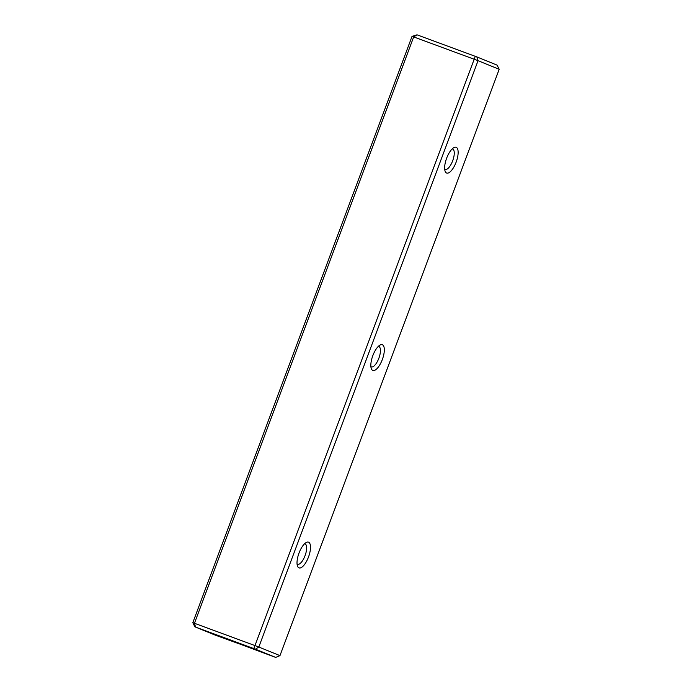 <?xml version="1.0" encoding="UTF-8"?>
<svg xmlns="http://www.w3.org/2000/svg" width="692" height="692" viewBox="0 0 692 692"><rect width="100%" height="100%" fill="white"/><g stroke="black" fill="none" stroke-linecap="round" stroke-linejoin="round"><path stroke-width="1.04" d="M238.991 643.742L275.658 657.4L255.417 649.174L195.585 627.108L194.461 623.276L192.809 622.705L412.034 36.365L413.686 36.927L194.461 623.276L254.967 645.584L474.193 59.244L413.686 36.927L417.025 34.834L476.857 56.908L497.098 65.135L499.192 69.295L478.042 60.697L258.817 647.046L279.966 655.635L499.192 69.295M456.192 147.335A13.702 5.129 -69.8 0 1 455.094 164.635A13.702 5.129 -69.8 0 1 445.112 171.209A13.702 5.129 -69.8 0 1 446.574 158.39A13.702 5.129 -69.8 0 1 453.779 147.69A13.702 5.129 -69.8 0 1 456.192 147.335M382.373 344.754A13.702 5.129 -69.8 0 1 381.275 362.054A13.702 5.129 -69.8 0 1 371.301 368.628A13.702 5.129 -69.8 0 1 372.763 355.818A13.702 5.129 -69.8 0 1 379.969 345.109A13.702 5.129 -69.8 0 1 382.373 344.754M308.563 542.182A13.702 5.129 -69.8 0 1 307.464 559.482A13.702 5.129 -69.8 0 1 297.482 566.056A13.702 5.129 -69.8 0 1 298.953 553.237A13.702 5.129 -69.8 0 1 306.158 542.537A13.702 5.129 -69.8 0 1 308.563 542.182M238.991 643.759L215.143 635.092L195.585 627.108M412.034 36.365L417.025 34.834M245.366 645.852L224.424 638.076L245.366 645.852M253.817 648.577L254.967 645.584L258.817 647.046L255.417 649.174M476.857 56.908L478.042 60.697L474.193 59.244L475.257 56.303M297.067 564.006A10.856 4.066 110.2 0 0 297.534 564.283A10.856 4.066 110.2 0 0 305.085 555.572A10.856 4.066 110.2 0 0 305.094 543.929A10.856 4.066 110.2 0 0 305.042 543.912A10.856 4.066 110.2 0 0 304.506 543.817M370.877 366.587A10.856 4.066 110.2 0 0 371.353 366.864A10.856 4.066 110.2 0 0 378.896 358.145A10.856 4.066 110.2 0 0 378.905 346.51A10.856 4.066 110.2 0 0 378.861 346.493A10.856 4.066 110.2 0 0 378.316 346.398M444.688 169.159A10.856 4.066 110.2 0 0 445.164 169.436A10.856 4.066 110.2 0 0 452.706 160.726A10.856 4.066 110.2 0 0 452.715 149.083A10.856 4.066 110.2 0 0 452.672 149.065A10.856 4.066 110.2 0 0 452.136 148.97M192.809 622.705L194.902 626.865M279.966 655.635L275.658 657.4"/></g></svg>
